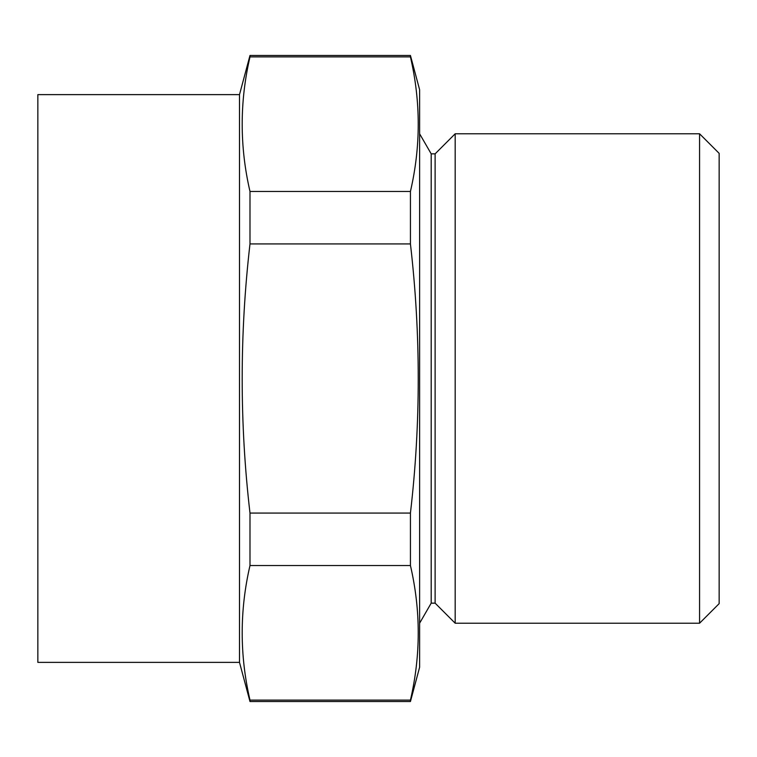 <?xml version="1.0" encoding="UTF-8"?>
<svg xmlns="http://www.w3.org/2000/svg" width="757" height="757" viewBox="0 0 757 757"><rect width="100%" height="100%" fill="white"/><g stroke="black" fill="none" stroke-linecap="round" stroke-linejoin="round"><path stroke-width="1.14" d="M410.436 700.111C420.835 655.25 420.835 610.388 410.436 565.536L249.99 565.536C239.59 610.388 239.59 655.25 249.99 700.111L249.99 701.531L410.436 701.531L410.436 700.111L249.99 700.111M410.436 565.536L410.436 513.076L249.99 513.076L249.99 565.536M410.436 513.076C420.845 423.769 420.845 334.045 410.436 243.924L410.436 191.464C420.835 146.612 420.835 101.75 410.436 56.889L249.99 56.889C239.59 101.75 239.59 146.612 249.99 191.464L249.99 243.924C239.581 334.045 239.581 423.769 249.99 513.076M410.436 56.889L410.436 55.469L249.99 55.469L249.99 56.889M410.436 191.464L249.99 191.464M410.436 243.924L249.99 243.924M239.496 94.625L239.496 662.375L37.85 662.375L37.85 94.625L239.496 94.625L249.99 55.469M410.436 701.531L419.615 667.267L419.615 89.733L410.436 55.469M455.184 623.219L455.184 133.781L699.572 133.781L699.572 623.219L455.184 623.219L435.114 603.149L435.114 153.851L455.184 133.781M699.572 133.781L719.15 153.359L719.15 603.641L699.572 623.219M435.114 603.149L431.197 603.149L431.197 153.851L419.615 133.781M431.197 603.149L419.615 623.219M239.496 662.375L249.99 701.531M435.114 153.851L431.197 153.851"/></g></svg>
